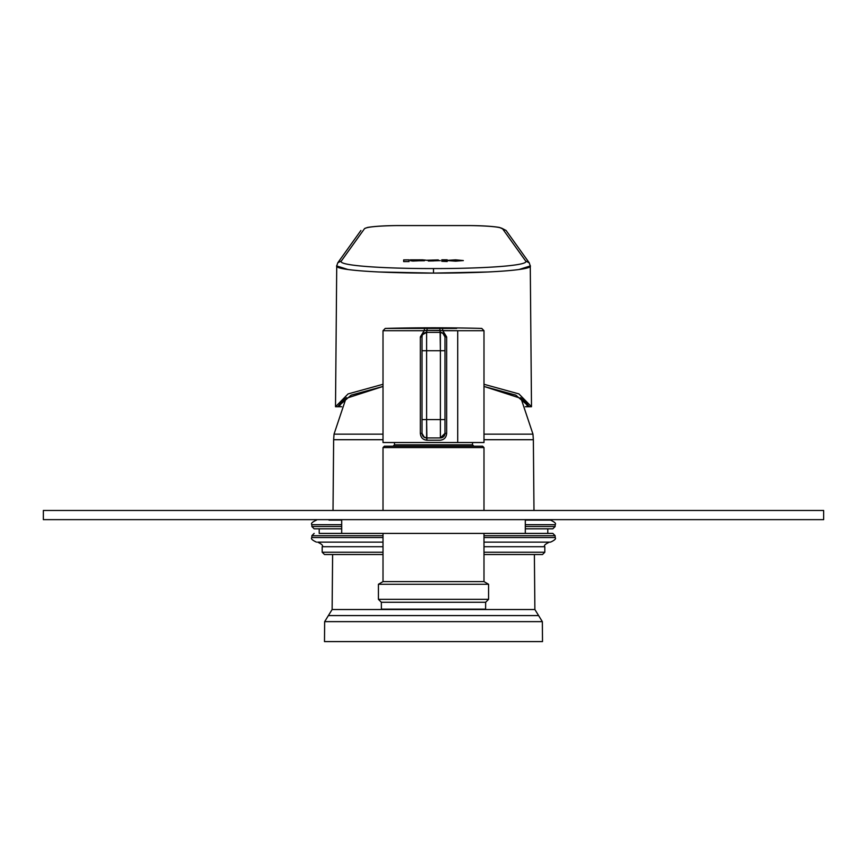 <?xml version="1.0" encoding="UTF-8"?>
<svg xmlns="http://www.w3.org/2000/svg" width="867" height="867" viewBox="0 0 867 867"><rect width="100%" height="100%" fill="white"/><g stroke="black" fill="none" stroke-linecap="round" stroke-linejoin="round"><path stroke-width="1.3" d="M418.945 260.067L415.51 260.425L418.945 260.067M422.056 259.807L425.773 260.154L420.181 260.544L425.773 260.198L422.056 259.851L410.221 259.851L410.611 260.739L410.221 259.851L415.987 260.002M415.553 260.826L416.724 260.934L415.553 260.783M419.422 260.761L424.397 260.75M419.422 260.718L410.611 260.739L410.611 260.002L410.611 260.739L412.876 261.065L419.465 260.75M415.51 260.468L418.761 260.382L415.51 260.468M417.233 260.599L415.564 260.772L417.233 260.599M415.596 259.872L419.747 259.862M419.747 259.818L417.645 259.872L419.747 259.818M530.268 265.92L529.228 262.82L525.586 260.913L502.416 228.574L525.586 260.913L529.314 262.939L506.079 230.47L502.416 228.574C499.62 226.905 488.912 225.897 470.293 225.572L396.707 225.572C378.088 225.897 367.38 226.905 364.584 228.574L341.414 260.913C336.689 265.486 381.924 268.662 433.5 268.564C485.076 268.662 530.311 265.486 525.586 260.913C530.311 265.486 485.076 268.662 433.5 268.564C381.924 268.662 336.689 265.486 341.414 260.913L337.772 262.809L341.414 260.913L364.584 228.574C367.38 226.905 378.088 225.897 396.707 225.572C383.951 225.702 374.219 226.33 367.5 227.447L364.584 228.574M447.199 259.807L447.199 261.14L441.812 261.13L447.199 261.14L447.199 259.807L441.812 259.797L441.812 261.13L441.812 259.797L447.199 259.807M447.199 261.52L441.812 261.292L447.199 261.52M409.04 259.862L403.664 259.894L403.664 261.596L403.664 259.894L409.04 259.862L409.04 261.574L403.664 261.596L403.664 259.937L409.04 259.905L409.04 261.574L403.664 261.596L403.664 259.937L409.04 259.905L409.04 261.574L409.04 259.862M457.809 260.664L448.174 260.631L457.809 260.371M455.554 261.173L448.174 260.631L455.749 261.173L463.336 260.555L455.554 259.84L448.174 260.328L455.554 259.84L448.174 260.371L455.554 259.84L463.336 260.555L455.554 261.173M434.866 260.707L426.271 260.273L438.301 259.916L426.271 260.273L434.866 260.707L428.341 261L433.814 260.902M440.252 260.599L428.341 261L440.349 260.631M432.6 260.263L434.454 260.284L432.915 260.024M522.259 398.582L527.992 406.731L529.249 406.731L522.931 399.026L483.992 386.444L515.811 395.124L529.249 406.731L531.493 406.731L525.315 406.731M341.685 406.731L337.751 406.731L341.685 406.731L337.751 406.731L344.069 399.026L383.008 386.444L351.189 395.124L337.751 406.731L339.008 406.731L344.741 398.582M335.507 406.731L348.101 393.911L383.008 384.287L348.101 393.911L335.507 406.731L337.751 406.731L335.507 406.731L336.732 265.952L348.068 269.539M483.992 384.287L518.899 393.911L531.493 406.731L518.91 393.911L483.992 384.287M531.493 406.731L530.268 265.952L518.932 269.539M488.489 271.967L433.5 273.094L433.5 268.564L433.5 273.094L378.511 271.967M336.732 265.92L337.772 262.809L360.921 230.47M336.927 265.443C331.974 270.016 379.41 273.192 433.5 273.094C487.59 273.192 535.026 270.016 530.073 265.443M502.416 228.574C499.62 226.905 488.912 225.897 470.293 225.572C483.049 225.702 492.781 226.33 499.5 227.447L506.079 230.481M441.812 259.851L441.812 261.13L441.812 259.851L447.199 259.862L441.812 259.851M463.336 260.599L455.749 259.894L463.336 260.599M448.174 260.674L453.062 260.696L448.174 260.674M434.454 260.328L432.6 260.306L434.454 260.328M383.008 510.468L383.008 447.578L384.384 446.202L482.616 446.202L465.785 446.202L473.891 446.202L472.515 444.825L394.485 444.825L394.485 442.528L457.711 442.528L457.711 330.706L483.992 330.706L481.759 328.42A1836.003 1836.003 0 0 0 385.241 328.42L424.57 328.42L424.158 330.706L426.911 330.392L427.203 328.42L456.638 328.42A1836.003 880.222 -90 0 0 433.5 327.78A1836.003 880.222 -90 0 1 456.638 328.42L439.797 328.42L440.089 330.392L426.911 330.392L427.203 328.42L439.797 328.42L440.382 332.375L443.373 333.47M443.373 436.838L440.382 437.943L426.618 437.943L426.911 440.241C422.89 439.807 420.701 437.51 420.332 433.348L420.332 336.96L424.158 330.706L383.008 330.706L383.008 442.528L457.711 442.528L457.711 330.706L483.992 330.706L483.992 442.528L457.711 442.528M423.627 333.47L426.618 332.375L426.911 330.392L457.711 330.706L442.842 330.706L446.668 336.96L444.977 336.96L446.668 336.96L446.668 433.348C446.299 437.51 444.11 439.807 440.089 440.241L426.911 440.241L440.089 440.241C444.11 439.807 446.299 437.51 446.668 433.348L444.977 433.348L444.977 419.585L426.618 419.585L426.911 440.241C422.89 439.807 420.701 437.51 420.332 433.348L422.023 433.348L420.332 433.348L420.332 336.96L422.023 336.96L422.023 350.734L440.382 350.734L440.089 330.392L442.842 330.706L442.43 328.42L442.842 330.706L446.668 336.96L446.668 433.348L444.977 433.348L444.804 434.573M383.008 330.706L424.158 330.706L424.57 328.42L385.241 328.42L383.008 330.706M444.738 335.496L444.977 336.96A4.595 4.595 0 0 0 440.382 332.375L440.382 419.585L426.618 419.585L426.618 350.734L440.382 350.734L440.382 437.943A4.595 4.595 0 0 0 444.977 433.348L444.977 419.585L440.382 419.585L440.382 437.943L426.618 437.943L423.627 436.838M442.734 333.015L444.977 336.96L444.977 350.734L444.977 336.96A4.595 4.595 0 0 0 440.382 332.375L426.618 332.375L426.911 330.392L424.158 330.706L420.332 336.96L422.023 336.96L422.196 335.735M422.262 434.811L422.023 433.348A4.595 4.595 0 0 0 426.618 437.943L426.618 332.375A4.595 4.595 0 0 0 422.023 336.96L422.023 350.734L426.618 350.734L426.618 332.375L440.382 332.375M424.266 437.293L422.023 433.348L422.023 419.585L422.023 433.348A4.595 4.595 0 0 0 426.618 437.943M424.57 328.42L427.203 328.42L424.57 328.42M444.977 350.734L444.977 433.348L440.382 437.943A4.595 4.595 0 0 0 444.977 433.348L444.977 350.734L440.382 350.734L444.977 350.734M422.023 336.96L422.023 419.585L426.618 419.585L422.023 419.585L422.023 433.348L422.023 336.96A4.595 4.595 0 0 1 426.618 332.375L422.717 334.543M433.5 641.591L542.514 641.591L542.341 621.639L324.659 621.639L324.486 641.591L433.5 641.591M485.661 602.262L381.339 602.262L381.404 609.143L485.596 609.143L485.661 602.262L488.576 599.335L488.576 584.26L378.424 584.26L383.008 581.605L483.992 581.605L488.576 584.26M381.339 602.262L378.424 599.335L488.576 599.335M43.35 510.468L823.65 510.468L823.65 519.647L43.35 519.647L43.35 510.468M383.008 552.236L322.188 552.236L324.486 554.522L383.008 554.522M483.992 554.522L542.514 554.522L544.812 552.236L544.812 546.719C543.587 545.668 545.126 544.14 549.396 542.135M319.208 528.827L319.208 533.411L552.843 533.411L547.792 533.411L547.792 528.827M341.696 526.529L311.86 526.529L314.157 528.827L341.696 528.827M525.304 528.827L552.843 528.827L555.14 526.529L555.14 524.687C556.376 523.668 554.847 522.14 550.545 520.102L525.304 520.102M538.006 520.102L534.072 519.647M322.188 552.236L322.188 546.719C323.38 545.636 321.852 544.108 317.604 542.135L383.008 542.135M483.992 542.135L550.545 542.135C554.772 540.195 556.3 538.656 555.14 537.54L555.14 535.708L552.843 533.411M328.994 520.102L341.696 520.102M346.226 397.66L334.033 434.139L383.008 434.139M520.774 397.66L532.967 434.139L483.992 434.139M534.386 554.522L534.874 609.523L332.126 609.523L328.387 615.581L538.613 615.581L542.341 621.639M532.967 434.139L533.357 439.71L483.992 439.71M334.033 434.139L333.643 439.71L383.008 439.71M383.008 447.578L483.992 447.578L482.616 446.202M483.992 552.236L544.812 552.236M483.992 535.708L555.14 535.708M383.008 537.54L311.86 537.54L311.86 535.708L383.008 535.708M525.304 526.529L555.14 526.529M483.992 537.54L555.14 537.54M525.304 524.687L555.14 524.687M311.86 526.529L311.86 524.687L341.696 524.687M322.188 546.719L383.008 546.719M483.992 546.719L544.812 546.719M328.387 615.581L324.659 621.639M333.643 439.71L333.015 510.468M332.614 554.522L332.126 609.523M534.874 609.523L538.613 615.581M533.357 439.71L533.985 510.468M378.424 599.335L378.424 584.26M394.485 444.825L393.109 446.202M383.008 581.605L383.008 533.411M483.992 581.605L483.992 533.411M483.992 510.468L483.992 447.578M472.515 444.825L472.515 442.528M311.86 535.708L314.157 533.411M311.86 537.54C310.679 538.635 312.207 540.163 316.455 542.135M311.86 524.687C310.7 523.57 312.228 522.042 316.455 520.102M341.696 533.411L341.696 519.647M525.304 533.411L525.304 519.647"/></g></svg>
